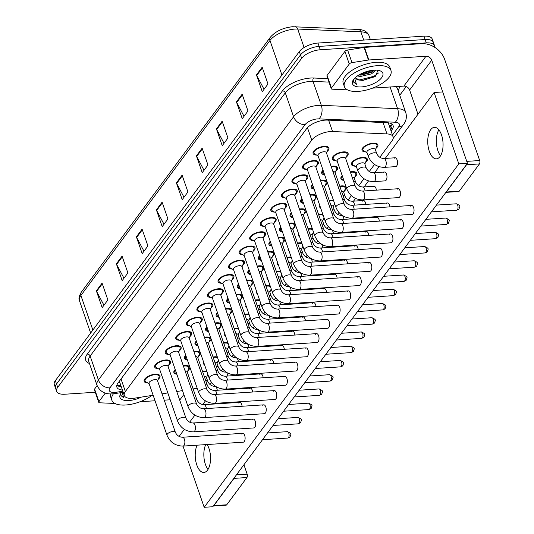<?xml version="1.0" encoding="UTF-8"?>
<svg xmlns="http://www.w3.org/2000/svg" width="534" height="534" viewBox="0 0 534 534"><rect width="100%" height="100%" fill="white"/><g stroke="black" fill="none" stroke-linecap="round" stroke-linejoin="round"><path stroke-width="0.8" d="M355.117 166.174A8.384 3.638 -19.1 0 1 351.465 164.525A8.384 3.638 -19.1 0 1 354.529 160.093A8.384 3.638 -19.1 0 1 362.633 157.41A8.384 3.638 -19.1 0 1 367.312 159.039A8.384 3.638 -19.1 0 1 365.463 162.59M350.304 171.881A8.384 3.638 -19.1 0 1 352.073 171.654A8.384 3.638 -19.1 0 1 356.752 173.283A8.384 3.638 -19.1 0 1 354.903 176.834M339.744 186.119A8.384 3.638 -19.1 0 1 341.513 185.892A8.384 3.638 -19.1 0 1 346.192 187.521A8.384 3.638 -19.1 0 1 344.343 191.072M329.184 200.363A8.384 3.638 -19.1 0 1 330.953 200.137A8.384 3.638 -19.1 0 1 333.463 200.277M334.845 204.275A8.384 3.638 -19.1 0 1 333.79 205.316M318.624 214.601A8.384 3.638 -19.1 0 1 320.393 214.374A8.384 3.638 -19.1 0 1 322.903 214.514M324.292 218.513A8.384 3.638 -19.1 0 1 323.23 219.554M308.071 228.846A8.384 3.638 -19.1 0 1 309.84 228.619A8.384 3.638 -19.1 0 1 312.343 228.759M313.732 232.757A8.384 3.638 -19.1 0 1 312.67 233.799M297.511 243.083A8.384 3.638 -19.1 0 1 299.28 242.857A8.384 3.638 -19.1 0 1 301.79 242.997M303.172 246.995A8.384 3.638 -19.1 0 1 302.111 248.036M286.952 257.328A8.384 3.638 -19.1 0 1 288.72 257.101A8.384 3.638 -19.1 0 1 291.23 257.241M292.612 261.239A8.384 3.638 -19.1 0 1 291.551 262.281M276.392 271.566A8.384 3.638 -19.1 0 1 278.161 271.339A8.384 3.638 -19.1 0 1 280.67 271.479M282.052 275.477A8.384 3.638 -19.1 0 1 280.997 276.519M265.832 285.81A8.384 3.638 -19.1 0 1 267.601 285.583A8.384 3.638 -19.1 0 1 270.111 285.723M271.499 289.722A8.384 3.638 -19.1 0 1 270.438 290.763M255.272 300.048A8.384 3.638 -19.1 0 1 257.041 299.821A8.384 3.638 -19.1 0 1 259.551 299.961M260.939 303.959A8.384 3.638 -19.1 0 1 259.878 305.007M244.719 314.292A8.384 3.638 -19.1 0 1 246.488 314.065A8.384 3.638 -19.1 0 1 248.998 314.206M250.379 318.204A8.384 3.638 -19.1 0 1 249.318 319.245M234.159 328.53A8.384 3.638 -19.1 0 1 235.928 328.303A8.384 3.638 -19.1 0 1 238.438 328.443M239.819 332.442A8.384 3.638 -19.1 0 1 238.758 333.49M223.599 342.775A8.384 3.638 -19.1 0 1 225.368 342.548A8.384 3.638 -19.1 0 1 227.878 342.688M229.26 346.686A8.384 3.638 -19.1 0 1 228.205 347.727M213.039 357.012A8.384 3.638 -19.1 0 1 214.808 356.785A8.384 3.638 -19.1 0 1 217.318 356.926M218.706 360.924A8.384 3.638 -19.1 0 1 217.645 361.972M202.479 371.257A8.384 3.638 -19.1 0 1 204.248 371.03A8.384 3.638 -19.1 0 1 206.758 371.17M208.147 375.168A8.384 3.638 -19.1 0 1 207.085 376.21M365.677 151.936A8.384 3.638 -19.1 0 1 362.025 150.288A8.384 3.638 -19.1 0 1 365.089 145.855A8.384 3.638 -19.1 0 1 373.186 143.172A8.384 3.638 -19.1 0 1 377.872 144.801A8.384 3.638 -19.1 0 1 376.023 148.352M331.107 166.348A8.384 3.638 -19.1 0 1 332.876 166.121A8.384 3.638 -19.1 0 1 337.555 167.749A8.384 3.638 -19.1 0 1 335.706 171.301M320.547 180.585A8.384 3.638 -19.1 0 1 322.316 180.365A8.384 3.638 -19.1 0 1 326.995 181.987A8.384 3.638 -19.1 0 1 325.153 185.545M309.987 194.83A8.384 3.638 -19.1 0 1 311.756 194.603A8.384 3.638 -19.1 0 1 316.442 196.232A8.384 3.638 -19.1 0 1 314.593 199.783M299.434 209.068A8.384 3.638 -19.1 0 1 301.203 208.847A8.384 3.638 -19.1 0 1 305.882 210.469A8.384 3.638 -19.1 0 1 304.033 214.027M288.874 223.312A8.384 3.638 -19.1 0 1 290.643 223.085A8.384 3.638 -19.1 0 1 295.322 224.714A8.384 3.638 -19.1 0 1 293.473 228.265M278.314 237.55A8.384 3.638 -19.1 0 1 280.083 237.33A8.384 3.638 -19.1 0 1 284.762 238.952A8.384 3.638 -19.1 0 1 282.913 242.509M267.754 251.794A8.384 3.638 -19.1 0 1 269.523 251.567A8.384 3.638 -19.1 0 1 274.202 253.196A8.384 3.638 -19.1 0 1 272.36 256.747M257.194 266.032A8.384 3.638 -19.1 0 1 258.963 265.812A8.384 3.638 -19.1 0 1 263.649 267.434A8.384 3.638 -19.1 0 1 261.8 270.992M246.641 280.277A8.384 3.638 -19.1 0 1 248.41 280.05A8.384 3.638 -19.1 0 1 253.089 281.678A8.384 3.638 -19.1 0 1 251.24 285.229M236.081 294.514A8.384 3.638 -19.1 0 1 237.85 294.294A8.384 3.638 -19.1 0 1 242.529 295.916A8.384 3.638 -19.1 0 1 240.68 299.474M225.522 308.759A8.384 3.638 -19.1 0 1 227.29 308.532A8.384 3.638 -19.1 0 1 231.97 310.161A8.384 3.638 -19.1 0 1 230.121 313.712M214.962 322.997A8.384 3.638 -19.1 0 1 216.731 322.776A8.384 3.638 -19.1 0 1 221.41 324.398A8.384 3.638 -19.1 0 1 219.567 327.956M204.402 337.241A8.384 3.638 -19.1 0 1 206.171 337.014A8.384 3.638 -19.1 0 1 210.857 338.643A8.384 3.638 -19.1 0 1 209.008 342.194M193.842 351.479A8.384 3.638 -19.1 0 1 195.611 351.259A8.384 3.638 -19.1 0 1 200.297 352.881A8.384 3.638 -19.1 0 1 198.448 356.438M183.289 365.723A8.384 3.638 -19.1 0 1 185.058 365.496A8.384 3.638 -19.1 0 1 189.737 367.125A8.384 3.638 -19.1 0 1 187.888 370.676M335.919 160.641A8.384 3.638 -19.1 0 1 332.275 158.992A8.384 3.638 -19.1 0 1 335.339 154.56A8.384 3.638 -19.1 0 1 343.435 151.883A8.384 3.638 -19.1 0 1 348.115 153.505A8.384 3.638 -19.1 0 1 346.266 157.063M306.169 169.351A8.384 3.638 -19.1 0 1 302.518 167.703A8.384 3.638 -19.1 0 1 305.582 163.27A8.384 3.638 -19.1 0 1 313.678 160.587A8.384 3.638 -19.1 0 1 318.357 162.216A8.384 3.638 -19.1 0 1 316.515 165.767M295.609 183.596A8.384 3.638 -19.1 0 1 291.958 181.94A8.384 3.638 -19.1 0 1 295.022 177.508A8.384 3.638 -19.1 0 1 303.118 174.832A8.384 3.638 -19.1 0 1 307.804 176.46A8.384 3.638 -19.1 0 1 305.955 180.011M285.049 197.834A8.384 3.638 -19.1 0 1 281.398 196.185A8.384 3.638 -19.1 0 1 284.462 191.753A8.384 3.638 -19.1 0 1 292.565 189.069A8.384 3.638 -19.1 0 1 297.244 190.698A8.384 3.638 -19.1 0 1 295.395 194.249M274.489 212.078A8.384 3.638 -19.1 0 1 270.845 210.423A8.384 3.638 -19.1 0 1 273.909 205.99A8.384 3.638 -19.1 0 1 282.005 203.314A8.384 3.638 -19.1 0 1 286.685 204.943A8.384 3.638 -19.1 0 1 284.836 208.494M263.936 226.316A8.384 3.638 -19.1 0 1 260.285 224.667A8.384 3.638 -19.1 0 1 263.349 220.235A8.384 3.638 -19.1 0 1 271.446 217.552A8.384 3.638 -19.1 0 1 276.125 219.18A8.384 3.638 -19.1 0 1 274.276 222.731M253.376 240.56A8.384 3.638 -19.1 0 1 249.725 238.905A8.384 3.638 -19.1 0 1 252.789 234.473A8.384 3.638 -19.1 0 1 260.886 231.796A8.384 3.638 -19.1 0 1 265.565 233.425A8.384 3.638 -19.1 0 1 263.723 236.976M242.816 254.798A8.384 3.638 -19.1 0 1 239.165 253.149A8.384 3.638 -19.1 0 1 242.229 248.717A8.384 3.638 -19.1 0 1 250.326 246.034A8.384 3.638 -19.1 0 1 255.012 247.663A8.384 3.638 -19.1 0 1 253.163 251.214M232.257 269.043A8.384 3.638 -19.1 0 1 228.605 267.387A8.384 3.638 -19.1 0 1 231.669 262.955A8.384 3.638 -19.1 0 1 239.773 260.278A8.384 3.638 -19.1 0 1 244.452 261.907A8.384 3.638 -19.1 0 1 242.603 265.458M221.697 283.28A8.384 3.638 -19.1 0 1 218.052 281.632A8.384 3.638 -19.1 0 1 221.109 277.199A8.384 3.638 -19.1 0 1 229.213 274.516A8.384 3.638 -19.1 0 1 233.892 276.145A8.384 3.638 -19.1 0 1 232.043 279.696M211.144 297.525A8.384 3.638 -19.1 0 1 207.492 295.869A8.384 3.638 -19.1 0 1 210.556 291.437A8.384 3.638 -19.1 0 1 218.653 288.76A8.384 3.638 -19.1 0 1 223.332 290.389A8.384 3.638 -19.1 0 1 221.483 293.94M200.584 311.763A8.384 3.638 -19.1 0 1 196.933 310.114A8.384 3.638 -19.1 0 1 199.996 305.682A8.384 3.638 -19.1 0 1 208.093 302.998A8.384 3.638 -19.1 0 1 212.772 304.627A8.384 3.638 -19.1 0 1 210.93 308.178M190.024 326.007A8.384 3.638 -19.1 0 1 186.373 324.352A8.384 3.638 -19.1 0 1 189.436 319.919A8.384 3.638 -19.1 0 1 197.533 317.243A8.384 3.638 -19.1 0 1 202.219 318.871A8.384 3.638 -19.1 0 1 200.37 322.423M179.464 340.245A8.384 3.638 -19.1 0 1 175.813 338.596A8.384 3.638 -19.1 0 1 178.877 334.164A8.384 3.638 -19.1 0 1 186.973 331.481A8.384 3.638 -19.1 0 1 191.659 333.109A8.384 3.638 -19.1 0 1 189.81 336.66M168.904 354.489A8.384 3.638 -19.1 0 1 165.26 352.834A8.384 3.638 -19.1 0 1 168.317 348.402A8.384 3.638 -19.1 0 1 176.42 345.725A8.384 3.638 -19.1 0 1 181.099 347.354A8.384 3.638 -19.1 0 1 179.25 350.905M158.351 368.727A8.384 3.638 -19.1 0 1 154.7 367.078A8.384 3.638 -19.1 0 1 157.764 362.646A8.384 3.638 -19.1 0 1 165.86 359.963A8.384 3.638 -19.1 0 1 170.54 361.591A8.384 3.638 -19.1 0 1 168.691 365.143M147.791 382.971A8.384 3.638 -19.1 0 1 144.14 381.316A8.384 3.638 -19.1 0 1 147.204 376.884A8.384 3.638 -19.1 0 1 155.301 374.207A8.384 3.638 -19.1 0 1 159.98 375.836A8.384 3.638 -19.1 0 1 158.137 379.387M316.729 155.114A8.384 3.638 -19.1 0 1 313.078 153.458A8.384 3.638 -19.1 0 1 316.141 149.026A8.384 3.638 -19.1 0 1 324.238 146.349A8.384 3.638 -19.1 0 1 328.917 147.978A8.384 3.638 -19.1 0 1 327.068 151.529M379.808 157.316L392.036 140.816A14.792 6.415 160.9 0 0 393.091 136.817A14.792 6.415 160.9 0 0 386.99 133.914L332.555 131.538A14.792 6.415 160.9 0 0 330.399 131.564A14.792 6.415 160.9 0 0 311.756 140.115L125.37 391.509A14.792 6.415 160.9 0 0 124.315 395.514A14.792 6.415 160.9 0 0 134.908 398.124L153.138 395.247M124.315 395.514L119.663 382.077A14.792 6.415 -19.1 0 1 119.509 381.036M221.43 370.93L222.765 369.134M231.99 356.692L233.318 354.89M242.549 342.448L243.878 340.652M253.103 328.21L254.438 326.407M263.662 313.965L264.998 312.17M274.222 299.728L275.557 297.925M284.782 285.483L286.111 283.688M295.342 271.245L296.67 269.443M305.895 257.001L307.23 255.205M316.455 242.763L317.79 240.961M327.015 228.519L328.35 226.723M337.575 214.281L338.903 212.479M348.135 200.036L351.352 195.691M358.688 185.799L363.954 178.69M369.248 171.554L374.514 164.452M209.595 384.166A14.792 6.415 160.9 0 0 211.718 382.785M162.042 393.838L167.823 392.931M176.727 391.522L182.515 390.608M193.114 388.939L197.2 388.291M343.849 180.372A8.384 3.638 -19.1 0 1 340.912 178.77A8.384 3.638 -19.1 0 1 342.227 175.686M331.307 194.062A8.384 3.638 -19.1 0 1 330.352 193.008A8.384 3.638 -19.1 0 1 330.453 191.586M320.754 208.3A8.384 3.638 -19.1 0 1 319.793 207.252A8.384 3.638 -19.1 0 1 319.893 205.83M310.194 222.544A8.384 3.638 -19.1 0 1 309.233 221.49A8.384 3.638 -19.1 0 1 309.34 220.068M299.634 236.782A8.384 3.638 -19.1 0 1 298.673 235.734A8.384 3.638 -19.1 0 1 298.78 234.313M289.074 251.027A8.384 3.638 -19.1 0 1 288.12 249.972A8.384 3.638 -19.1 0 1 288.22 248.55M278.514 265.264A8.384 3.638 -19.1 0 1 277.56 264.217A8.384 3.638 -19.1 0 1 277.66 262.795M267.961 279.509A8.384 3.638 -19.1 0 1 267 278.454A8.384 3.638 -19.1 0 1 267.1 277.033M257.401 293.747A8.384 3.638 -19.1 0 1 256.44 292.699A8.384 3.638 -19.1 0 1 256.547 291.277M246.841 307.991A8.384 3.638 -19.1 0 1 245.88 306.937A8.384 3.638 -19.1 0 1 245.987 305.515M236.282 322.229A8.384 3.638 -19.1 0 1 235.327 321.181A8.384 3.638 -19.1 0 1 235.427 319.759M225.722 336.473A8.384 3.638 -19.1 0 1 224.767 335.419A8.384 3.638 -19.1 0 1 224.867 333.997M215.169 350.711A8.384 3.638 -19.1 0 1 214.207 349.663A8.384 3.638 -19.1 0 1 214.308 348.241M204.609 364.956A8.384 3.638 -19.1 0 1 203.648 363.901A8.384 3.638 -19.1 0 1 203.754 362.479M194.049 379.193A8.384 3.638 -19.1 0 1 193.088 378.145A8.384 3.638 -19.1 0 1 193.195 376.724M324.652 174.838A8.384 3.638 -19.1 0 1 321.715 173.236A8.384 3.638 -19.1 0 1 323.03 170.152M314.099 189.083A8.384 3.638 -19.1 0 1 311.155 187.474A8.384 3.638 -19.1 0 1 312.47 184.397M303.539 203.321A8.384 3.638 -19.1 0 1 300.595 201.718A8.384 3.638 -19.1 0 1 301.917 198.635M292.979 217.565A8.384 3.638 -19.1 0 1 290.035 215.956A8.384 3.638 -19.1 0 1 291.357 212.879M282.419 231.803A8.384 3.638 -19.1 0 1 279.482 230.201A8.384 3.638 -19.1 0 1 280.797 227.117M271.859 246.047A8.384 3.638 -19.1 0 1 268.922 244.438A8.384 3.638 -19.1 0 1 270.237 241.361M261.306 260.285A8.384 3.638 -19.1 0 1 258.363 258.683A8.384 3.638 -19.1 0 1 259.678 255.599M250.746 274.529A8.384 3.638 -19.1 0 1 247.803 272.921A8.384 3.638 -19.1 0 1 249.124 269.844M240.187 288.767A8.384 3.638 -19.1 0 1 237.243 287.165A8.384 3.638 -19.1 0 1 238.564 284.081M229.627 303.012A8.384 3.638 -19.1 0 1 226.69 301.403A8.384 3.638 -19.1 0 1 228.005 298.326M219.067 317.249A8.384 3.638 -19.1 0 1 216.13 315.647A8.384 3.638 -19.1 0 1 217.445 312.564M208.514 331.494A8.384 3.638 -19.1 0 1 205.57 329.885A8.384 3.638 -19.1 0 1 206.885 326.808M197.954 345.732A8.384 3.638 -19.1 0 1 195.01 344.13A8.384 3.638 -19.1 0 1 196.332 341.046M187.394 359.976A8.384 3.638 -19.1 0 1 184.45 358.367A8.384 3.638 -19.1 0 1 185.772 355.29M176.834 374.214A8.384 3.638 -19.1 0 1 173.897 372.612A8.384 3.638 -19.1 0 1 175.212 369.528M95.272 392.25L64.901 394.226A14.792 6.415 -19.1 0 1 56.637 391.355L55.476 387.991A14.792 6.415 -19.1 0 1 56.524 383.993L300.482 54.955A14.792 6.415 -19.1 0 1 319.125 46.405L425.124 39.529A14.792 6.415 -19.1 0 1 433.388 42.4A14.792 6.415 -19.1 0 0 425.124 39.529L319.125 46.405A14.792 6.415 -19.1 0 0 300.482 54.955L56.524 383.993A14.792 6.415 -19.1 0 0 55.476 387.991L54.314 384.634A14.792 6.415 -19.1 0 1 55.362 380.635L299.314 51.598A14.792 6.415 -19.1 0 1 317.964 43.047L423.963 36.165A14.792 6.415 -19.1 0 1 432.22 39.035L434.549 45.757A14.792 6.415 -19.1 0 1 434.663 47.266M103.963 305.221L96.607 291.43A3.945 3.004 -143.4 0 1 96.354 290.85L102.168 307.644L107.881 299.934L102.067 283.14L96.354 290.85M123.975 278.227L116.619 264.437A3.945 3.004 -143.4 0 1 116.365 263.856L122.179 280.65L127.893 272.941L122.079 256.146L116.365 263.856M143.986 251.24L136.631 237.45A3.945 3.004 -143.4 0 1 136.377 236.869L142.191 253.663L147.911 245.947L142.091 229.153L136.377 236.869M163.998 224.247L156.642 210.456A3.945 3.004 -143.4 0 1 156.389 209.875L162.202 226.67L167.923 218.96L162.102 202.166L156.389 209.875M264.056 89.291L256.7 75.501A3.945 3.004 -143.4 0 1 256.447 74.92L262.261 91.715L267.981 84.005L262.161 67.211L256.447 74.92M244.045 116.285L236.689 102.488A3.945 3.004 -143.4 0 1 236.435 101.914L242.249 118.708L247.97 110.992L242.149 94.198L236.435 101.914M224.033 143.272L216.677 129.482A3.945 3.004 -143.4 0 1 216.424 128.901L222.237 145.695L227.958 137.986L222.137 121.191L216.424 128.901M204.021 170.266L196.666 156.475A3.945 3.004 -143.4 0 1 196.412 155.895L202.226 172.689L207.946 164.979L202.126 148.185L196.412 155.895M184.01 197.253L176.654 183.462A3.945 3.004 -143.4 0 1 176.4 182.888L182.214 199.676L187.935 191.966L182.114 175.172L176.4 182.888M391.062 130.95L392.056 129.602A14.792 6.415 160.9 0 0 393.111 125.603A14.792 6.415 160.9 0 0 387.01 122.7L327.415 120.097A14.792 6.415 160.9 0 0 325.253 120.123A14.792 6.415 160.9 0 0 306.609 128.674L117.934 383.158A14.792 6.415 160.9 0 0 116.879 387.163A14.792 6.415 160.9 0 0 122.419 390.027M56.637 391.355A14.792 6.415 -19.1 0 1 57.692 387.35L301.643 58.313A14.792 6.415 -19.1 0 1 320.287 49.762L426.286 42.887A14.792 6.415 -19.1 0 1 434.549 45.757M406.234 86.528L399.759 95.266M121.251 386.669A14.792 6.415 -19.1 0 1 116.846 385.294M391.983 124.108A14.792 6.415 -19.1 0 1 390.895 126.244L389.893 127.593M351.946 218.239C344.357 218.079 339.017 214.474 335.939 207.426L317.97 155.528A4.439 1.922 -19.1 0 1 319.592 153.185A4.439 1.922 -19.1 0 1 323.878 151.763A4.439 1.922 -19.1 0 1 326.354 152.624L344.323 204.515C345.852 207.593 348.201 209.215 351.372 209.381A4.439 2.143 86.3 0 1 353.648 212.539A4.439 2.143 86.3 0 1 352.967 217.585A4.439 2.143 86.3 0 1 352.854 217.725A4.439 2.143 86.3 0 1 351.946 218.239L412.181 214.328A4.439 2.143 -93.7 0 0 413.203 213.68A4.439 2.143 -93.7 0 0 413.89 208.634A4.439 2.143 -93.7 0 0 411.607 205.47A4.439 2.143 -93.7 0 0 410.586 206.117M318.084 155.868L314.86 154.066A7.396 3.211 -19.1 0 1 314.012 153.138A7.396 3.211 -19.1 0 1 316.709 149.226A7.396 3.211 -19.1 0 1 323.858 146.863A7.396 3.211 -19.1 0 1 327.989 148.298A7.396 3.211 -19.1 0 1 327.896 149.553L326.474 152.964M346.873 189.109L337.161 161.061A4.439 1.922 -19.1 0 1 338.783 158.718A4.439 1.922 -19.1 0 1 343.075 157.296A4.439 1.922 -19.1 0 1 345.551 158.157L355.264 186.206C356.785 189.276 359.135 190.898 362.306 191.065A4.439 2.143 86.3 0 1 364.308 193.181A4.439 2.143 86.3 0 1 363.794 199.409A4.439 2.143 86.3 0 1 362.88 199.923C355.29 199.763 349.957 196.158 346.873 189.109A4.439 1.922 -19.1 0 1 347.093 188.048A4.439 1.922 -19.1 0 1 352.787 185.345A4.439 1.922 -19.1 0 1 355.264 186.206M337.281 161.401L334.057 159.599A7.396 3.211 -19.1 0 1 333.203 158.671A7.396 3.211 -19.1 0 1 335.906 154.76A7.396 3.211 -19.1 0 1 343.055 152.397A7.396 3.211 -19.1 0 1 347.18 153.832A7.396 3.211 -19.1 0 1 347.093 155.087L345.665 158.498M368.373 156.549L366.918 152.35A4.439 1.922 -19.1 0 1 368.54 150.007A4.439 1.922 -19.1 0 1 372.825 148.585A4.439 1.922 -19.1 0 1 375.302 149.447L376.757 153.645C378.286 156.722 380.635 158.338 383.806 158.511A4.439 2.143 86.3 0 1 385.808 160.621A4.439 2.143 86.3 0 1 385.288 166.855A4.439 2.143 86.3 0 1 384.38 167.362C376.79 167.202 371.45 163.598 368.373 156.549A4.439 1.922 -19.1 0 1 368.587 155.494A4.439 1.922 -19.1 0 1 374.281 152.784A4.439 1.922 -19.1 0 1 376.757 153.645M367.038 152.691L363.808 150.895A7.396 3.211 -19.1 0 1 362.96 149.961A7.396 3.211 -19.1 0 1 365.663 146.049A7.396 3.211 -19.1 0 1 372.805 143.686A7.396 3.211 -19.1 0 1 376.937 145.121A7.396 3.211 -19.1 0 1 376.844 146.376L375.422 149.787M341.386 232.477C333.797 232.317 328.463 228.712 325.38 221.663L307.41 169.772A4.439 1.922 -19.1 0 1 309.032 167.422A4.439 1.922 -19.1 0 1 313.318 166.007A4.439 1.922 -19.1 0 1 315.794 166.868L333.763 218.76C335.292 221.83 337.642 223.452 340.812 223.619A4.439 2.143 86.3 0 1 343.088 226.783A4.439 2.143 86.3 0 1 342.407 231.829A4.439 2.143 86.3 0 1 342.294 231.963A4.439 2.143 86.3 0 1 341.386 232.477L401.628 228.572A4.439 2.143 -93.7 0 0 402.649 227.918A4.439 2.143 -93.7 0 0 403.33 222.872A4.439 2.143 -93.7 0 0 401.054 219.714A4.439 2.143 -93.7 0 0 400.033 220.362M307.524 170.112L304.3 168.31A7.396 3.211 -19.1 0 1 303.452 167.382A7.396 3.211 -19.1 0 1 306.156 163.471A7.396 3.211 -19.1 0 1 313.298 161.101A7.396 3.211 -19.1 0 1 317.43 162.536A7.396 3.211 -19.1 0 1 317.336 163.798L315.914 167.202M330.826 246.721C323.237 246.561 317.904 242.957 314.82 235.908L296.851 184.01A4.439 1.922 -19.1 0 1 298.473 181.667A4.439 1.922 -19.1 0 1 302.758 180.245A4.439 1.922 -19.1 0 1 305.234 181.106L323.21 232.998C324.732 236.075 327.082 237.697 330.252 237.864A4.439 2.143 86.3 0 1 332.535 241.021A4.439 2.143 86.3 0 1 331.848 246.067A4.439 2.143 86.3 0 1 331.741 246.207A4.439 2.143 86.3 0 1 330.826 246.721L391.068 242.81A4.439 2.143 -93.7 0 0 392.089 242.162A4.439 2.143 -93.7 0 0 392.77 237.116A4.439 2.143 -93.7 0 0 390.494 233.952A4.439 2.143 -93.7 0 0 389.473 234.6M296.971 184.35L293.74 182.548A7.396 3.211 -19.1 0 1 292.892 181.62A7.396 3.211 -19.1 0 1 295.596 177.709A7.396 3.211 -19.1 0 1 302.738 175.346A7.396 3.211 -19.1 0 1 306.87 176.781A7.396 3.211 -19.1 0 1 306.776 178.036L305.355 181.447M320.267 260.959C312.677 260.799 307.344 257.194 304.26 250.146L286.291 198.254A4.439 1.922 -19.1 0 1 287.913 195.905A4.439 1.922 -19.1 0 1 292.198 194.489A4.439 1.922 -19.1 0 1 294.681 195.351L312.65 247.242C314.172 250.312 316.522 251.935 319.692 252.101A4.439 2.143 86.3 0 1 321.975 255.265A4.439 2.143 86.3 0 1 321.288 260.312A4.439 2.143 86.3 0 1 321.181 260.445A4.439 2.143 86.3 0 1 320.267 260.959L380.508 257.054A4.439 2.143 -93.7 0 0 381.53 256.4A4.439 2.143 -93.7 0 0 382.217 251.354A4.439 2.143 -93.7 0 0 379.934 248.197A4.439 2.143 -93.7 0 0 378.913 248.844M286.411 198.595L283.18 196.792A7.396 3.211 -19.1 0 1 282.332 195.865A7.396 3.211 -19.1 0 1 285.036 191.953A7.396 3.211 -19.1 0 1 292.178 189.583A7.396 3.211 -19.1 0 1 296.31 191.018A7.396 3.211 -19.1 0 1 296.216 192.28L294.795 195.684M309.707 275.204C302.117 275.043 296.784 271.439 293.7 264.39L275.731 212.492A4.439 1.922 -19.1 0 1 277.353 210.149A4.439 1.922 -19.1 0 1 281.645 208.727A4.439 1.922 -19.1 0 1 284.121 209.588L302.09 261.48C303.619 264.557 305.962 266.179 309.133 266.346A4.439 2.143 86.3 0 1 311.415 269.503A4.439 2.143 86.3 0 1 310.728 274.549A4.439 2.143 86.3 0 1 310.621 274.69A4.439 2.143 86.3 0 1 309.707 275.204L369.949 271.292A4.439 2.143 -93.7 0 0 370.97 270.645A4.439 2.143 -93.7 0 0 371.657 265.598A4.439 2.143 -93.7 0 0 369.374 262.434A4.439 2.143 -93.7 0 0 368.353 263.082M275.851 212.832L272.627 211.03A7.396 3.211 -19.1 0 1 271.773 210.102A7.396 3.211 -19.1 0 1 274.476 206.191A7.396 3.211 -19.1 0 1 281.625 203.828A7.396 3.211 -19.1 0 1 285.75 205.263A7.396 3.211 -19.1 0 1 285.663 206.518L284.235 209.929M324.505 174.404L323.497 173.844A7.396 3.211 -19.1 0 1 322.649 172.909A7.396 3.211 -19.1 0 1 323.257 170.8M331.254 166.782A7.396 3.211 -19.1 0 1 332.495 166.635A7.396 3.211 -19.1 0 1 336.627 168.07A7.396 3.211 -19.1 0 1 336.533 169.331L335.112 172.736M332.896 171.521A4.439 1.922 -19.1 0 1 334.992 172.395L344.704 200.444C346.232 203.514 348.575 205.136 351.746 205.303A4.439 2.143 86.3 0 1 353.748 207.419A4.439 2.143 86.3 0 1 354.142 209.201M313.945 188.642L312.937 188.081A7.396 3.211 -19.1 0 1 312.09 187.154A7.396 3.211 -19.1 0 1 312.697 185.044M320.7 181.019A7.396 3.211 -19.1 0 1 321.935 180.879A7.396 3.211 -19.1 0 1 326.067 182.314A7.396 3.211 -19.1 0 1 325.974 183.569L324.552 186.98M322.342 185.765A4.439 1.922 -19.1 0 1 324.432 186.64L334.144 214.688C335.672 217.759 338.022 219.381 341.193 219.547A4.439 2.143 86.3 0 1 343.195 221.663A4.439 2.143 86.3 0 1 343.582 223.439M303.385 202.887L302.377 202.326A7.396 3.211 -19.1 0 1 301.53 201.391A7.396 3.211 -19.1 0 1 302.137 199.282M310.141 195.264A7.396 3.211 -19.1 0 1 311.375 195.117A7.396 3.211 -19.1 0 1 315.507 196.552A7.396 3.211 -19.1 0 1 315.414 197.814L313.992 201.218M311.783 200.003A4.439 1.922 -19.1 0 1 313.872 200.877L323.584 228.926C325.113 231.996 327.462 233.618 330.633 233.785A4.439 2.143 86.3 0 1 332.635 235.901A4.439 2.143 86.3 0 1 333.022 237.683M357.813 170.793L356.358 166.595A4.439 1.922 -19.1 0 1 357.98 164.245A4.439 1.922 -19.1 0 1 362.266 162.83A4.439 1.922 -19.1 0 1 364.749 163.691L366.197 167.89C367.726 170.96 370.075 172.582 373.246 172.749A4.439 2.143 86.3 0 1 375.248 174.865A4.439 2.143 86.3 0 1 374.728 181.093A4.439 2.143 86.3 0 1 373.82 181.607C366.231 181.447 360.897 177.842 357.813 170.793A4.439 1.922 -19.1 0 1 358.027 169.739A4.439 1.922 -19.1 0 1 363.721 167.029A4.439 1.922 -19.1 0 1 366.197 167.89M356.478 166.935L353.248 165.133A7.396 3.211 -19.1 0 1 352.4 164.205A7.396 3.211 -19.1 0 1 355.103 160.293A7.396 3.211 -19.1 0 1 362.246 157.924A7.396 3.211 -19.1 0 1 366.377 159.366A7.396 3.211 -19.1 0 1 366.284 160.621L364.862 164.031M343.702 179.938L342.694 179.377A7.396 3.211 -19.1 0 1 341.84 178.443A7.396 3.211 -19.1 0 1 342.454 176.333M350.451 172.308A7.396 3.211 -19.1 0 1 351.692 172.168A7.396 3.211 -19.1 0 1 355.818 173.603A7.396 3.211 -19.1 0 1 355.731 174.858L354.302 178.269M352.093 177.054A4.439 1.922 -19.1 0 1 354.189 177.929L355.644 182.127C357.166 185.205 359.516 186.82 362.686 186.993A4.439 2.143 86.3 0 1 364.689 189.103A4.439 2.143 86.3 0 1 365.076 190.885M339.891 186.553A7.396 3.211 -19.1 0 1 341.133 186.406A7.396 3.211 -19.1 0 1 345.264 187.848A7.396 3.211 -19.1 0 1 345.171 189.103L343.749 192.514M341.533 191.299A4.439 1.922 -19.1 0 1 343.629 192.173L345.084 196.372C346.613 199.442 348.956 201.064 352.126 201.231A4.439 2.143 86.3 0 1 354.129 203.347A4.439 2.143 86.3 0 1 354.523 205.123M329.338 200.791A7.396 3.211 -19.1 0 1 330.573 200.651A7.396 3.211 -19.1 0 1 333.75 201.098M330.98 205.537A4.439 1.922 -19.1 0 1 333.069 206.411L334.524 210.61C336.053 213.687 338.402 215.302 341.566 215.476A4.439 2.143 86.3 0 1 343.569 217.585A4.439 2.143 86.3 0 1 343.963 219.367M318.778 215.035A7.396 3.211 -19.1 0 1 320.013 214.888A7.396 3.211 -19.1 0 1 323.19 215.342M320.42 219.781A4.439 1.922 -19.1 0 1 322.509 220.655L323.964 224.854C325.493 227.925 327.843 229.547 331.013 229.713A4.439 2.143 86.3 0 1 333.016 231.829A4.439 2.143 86.3 0 1 333.403 233.605M308.218 229.273A7.396 3.211 -19.1 0 1 309.453 229.133A7.396 3.211 -19.1 0 1 312.63 229.58M309.86 234.019A4.439 1.922 -19.1 0 1 311.956 234.893L313.405 239.092C314.933 242.169 317.283 243.784 320.453 243.958A4.439 2.143 86.3 0 1 322.456 246.067A4.439 2.143 86.3 0 1 322.843 247.849M297.658 243.517A7.396 3.211 -19.1 0 1 298.9 243.371A7.396 3.211 -19.1 0 1 302.07 243.824M299.3 248.263A4.439 1.922 -19.1 0 1 301.396 249.138L302.851 253.336C304.373 256.407 306.723 258.029 309.894 258.196A4.439 2.143 86.3 0 1 311.896 260.312A4.439 2.143 86.3 0 1 312.283 262.087M287.098 257.755A7.396 3.211 -19.1 0 1 288.34 257.615A7.396 3.211 -19.1 0 1 291.511 258.062M288.74 262.501A4.439 1.922 -19.1 0 1 290.836 263.375L292.292 267.574C293.813 270.651 296.163 272.267 299.334 272.44A4.439 2.143 86.3 0 1 301.336 274.549A4.439 2.143 86.3 0 1 301.723 276.332M276.539 272A7.396 3.211 -19.1 0 1 277.78 271.853A7.396 3.211 -19.1 0 1 280.957 272.307M278.187 276.745A4.439 1.922 -19.1 0 1 280.277 277.62L281.732 281.818C283.26 284.889 285.603 286.511 288.774 286.678A4.439 2.143 86.3 0 1 290.776 288.794A4.439 2.143 86.3 0 1 291.17 290.569M265.985 286.237A7.396 3.211 -19.1 0 1 267.22 286.097A7.396 3.211 -19.1 0 1 270.398 286.544M267.627 290.983A4.439 1.922 -19.1 0 1 269.717 291.858L271.172 296.056C272.7 299.133 275.05 300.749 278.221 300.922A4.439 2.143 86.3 0 1 280.223 303.032A4.439 2.143 86.3 0 1 280.61 304.814M255.426 300.482A7.396 3.211 -19.1 0 1 256.66 300.335A7.396 3.211 -19.1 0 1 259.838 300.789M257.068 305.228A4.439 1.922 -19.1 0 1 259.164 306.102L260.612 310.301C262.141 313.371 264.49 314.993 267.661 315.16A4.439 2.143 86.3 0 1 269.663 317.276A4.439 2.143 86.3 0 1 270.05 319.052M244.866 314.72A7.396 3.211 -19.1 0 1 246.107 314.579A7.396 3.211 -19.1 0 1 249.278 315.027M246.508 319.466A4.439 1.922 -19.1 0 1 248.604 320.34L250.059 324.538C251.581 327.616 253.93 329.231 257.101 329.405A4.439 2.143 86.3 0 1 259.103 331.514A4.439 2.143 86.3 0 1 259.491 333.296M234.306 328.964A7.396 3.211 -19.1 0 1 235.547 328.817A7.396 3.211 -19.1 0 1 238.718 329.271M235.948 333.71A4.439 1.922 -19.1 0 1 238.044 334.584L239.499 338.783C241.021 341.853 243.371 343.475 246.541 343.642A4.439 2.143 86.3 0 1 248.544 345.758A4.439 2.143 86.3 0 1 248.931 347.534M223.746 343.202A7.396 3.211 -19.1 0 1 224.988 343.062A7.396 3.211 -19.1 0 1 228.165 343.509M225.395 347.948A4.439 1.922 -19.1 0 1 227.484 348.822L228.939 353.021C230.468 356.098 232.811 357.713 235.981 357.887A4.439 2.143 86.3 0 1 237.984 359.996A4.439 2.143 86.3 0 1 238.378 361.778M213.193 357.446A7.396 3.211 -19.1 0 1 214.428 357.299A7.396 3.211 -19.1 0 1 217.605 357.753M214.835 362.192A4.439 1.922 -19.1 0 1 216.924 363.067L218.379 367.265C219.908 370.336 222.257 371.958 225.428 372.125A4.439 2.143 86.3 0 1 227.431 374.241A4.439 2.143 86.3 0 1 227.818 376.016M202.633 371.684A7.396 3.211 -19.1 0 1 203.868 371.544A7.396 3.211 -19.1 0 1 207.045 371.991M204.275 376.43A4.439 1.922 -19.1 0 1 206.371 377.304L207.819 381.503C209.348 384.58 211.698 386.195 214.868 386.369A4.439 2.143 86.3 0 1 216.871 388.478A4.439 2.143 86.3 0 1 217.258 390.261M358.14 91.394A24.657 10.693 -19.1 0 1 344.37 86.608A24.657 10.693 -19.1 0 1 353.381 73.572A24.657 10.693 -19.1 0 1 377.198 65.689A24.657 10.693 -19.1 0 1 390.968 70.475A24.657 10.693 -19.1 0 1 381.957 83.511A24.657 10.693 -19.1 0 1 358.14 91.394M344.37 86.608L343.208 83.251A24.657 10.693 -19.1 0 1 352.213 70.214A24.657 10.693 -19.1 0 1 376.036 62.331A24.657 10.693 -19.1 0 1 389.8 67.117L390.968 70.475M358.795 75.027L361.298 75.087L371.057 72.544L374.541 70.128M357.339 75.982L360.617 76.435L371.517 73.872L375.976 70.121M373.88 70.161A16.08 6.975 -19.1 0 1 379.888 70.762A16.08 6.975 -19.1 0 1 379.727 79.746A16.08 6.975 -19.1 0 1 361.451 86.922A16.08 6.975 -19.1 0 1 353.254 79.98A16.08 6.975 -19.1 0 1 373.88 70.161M355.604 77.724L358.895 80.033L362.986 80.427L375.576 76.202L377.885 70.281M353.401 80.314L353.475 81.989L356.452 84.359L354.649 78.244M358.895 80.033A11.147 4.833 -19.1 0 1 355.684 77.991A11.147 4.833 -19.1 0 1 355.564 77.377M359.736 74.473L373.426 70.194M358.201 79.806L359.883 79.873L374.007 76.255L378.513 72.971M353.408 81.769L356.452 84.359M360.403 75.107L372.385 71.589L373.92 70.695M362.172 80.447L374.234 76.923L376.083 75.821M151.863 395.447A24.657 10.693 -19.1 0 1 125.623 405.006A24.657 10.693 -19.1 0 1 111.853 400.22A24.657 10.693 -19.1 0 1 113.435 393.785M111.853 400.22L110.692 396.862A24.657 10.693 -19.1 0 1 110.591 393.912M141.417 397.096A16.08 6.975 -19.1 0 1 128.934 400.533A16.08 6.975 -19.1 0 1 120.737 393.598A16.08 6.975 -19.1 0 1 121.505 392.557M120.884 393.932L120.958 395.601L123.935 397.97L121.946 392.483M120.891 395.38L123.935 397.97M331.447 88.037A2.463 1.068 160.9 0 0 331.274 88.704L326.915 76.108A2.463 1.068 -19.1 0 1 327.088 75.441L331.447 88.037L349.269 64L344.911 51.404A2.463 1.068 -19.1 0 1 347.627 50.029L364.088 47.426A2.463 1.068 -19.1 0 1 364.475 47.386L421.6 43.681A19.725 15.005 -143.4 0 1 444.648 59.354L479.686 160.54A2.463 1.188 86.3 0 1 479.459 163.925L466.536 164.759A2.463 1.188 -93.7 0 0 466.849 164.092M327.088 75.441L344.911 51.404M445.903 192.347A2.463 1.188 -93.7 0 0 446.331 192.013L459.26 191.172L479.459 163.925M459.26 191.172A2.463 1.188 86.3 0 1 458.693 191.532L445.89 192.36M446.331 192.013L466.536 164.759M438.868 129.835A15.78 7.616 -93.7 0 0 440.55 155.781A15.78 7.616 -93.7 0 1 438.868 129.835M479.686 160.54L466.763 161.375L431.726 60.195A4.933 3.751 36.6 0 0 425.958 56.277L368.84 59.982A2.463 1.068 160.9 0 0 368.447 60.022L351.986 62.625A2.463 1.068 160.9 0 0 349.269 64M417.995 114.209L409.611 90.012A4.933 3.751 36.6 0 0 403.851 86.094L372.619 88.117M331.274 88.704A2.463 1.068 160.9 0 0 332.288 89.191L346.372 89.805A2.463 1.068 160.9 0 0 346.733 89.799L347.294 89.765M98.93 401.655A2.463 1.068 160.9 0 0 98.757 402.316L94.398 389.727A2.463 1.068 -19.1 0 1 94.571 389.059L98.93 401.655L105.278 393.091M94.571 389.059L97.121 385.615M243.925 464.767L247.169 474.152A2.463 1.188 86.3 0 1 246.942 477.536L234.019 478.377A2.463 1.188 -93.7 0 0 234.333 477.703M213.386 505.958A2.463 1.188 -93.7 0 0 213.814 505.625L226.743 504.784L246.942 477.536M226.743 504.784A2.463 1.188 86.3 0 1 226.176 505.144L213.373 505.978M213.814 505.625L234.019 478.377M205.723 444.622A15.78 7.616 -93.7 0 0 208.033 469.393A15.78 7.616 -93.7 0 1 205.723 444.622M98.757 402.316A2.463 1.068 160.9 0 0 99.771 402.803L113.855 403.417A2.463 1.068 160.9 0 0 114.216 403.41L114.777 403.377M170.199 399.779L164.232 400.166M155.047 400.76L140.102 401.735M373.82 181.607L385.107 180.872A4.439 2.143 -93.7 0 0 386.129 180.225A4.439 2.143 -93.7 0 0 386.816 175.179A4.439 2.143 -93.7 0 0 384.533 172.015A4.439 2.143 -93.7 0 0 383.512 172.669M376.37 190.151A4.439 2.143 -93.7 0 0 373.974 186.259A4.439 2.143 -93.7 0 0 372.952 186.907M365.81 204.395A4.439 2.143 -93.7 0 0 363.42 200.497A4.439 2.143 -93.7 0 0 362.399 201.151M355.25 218.633A4.439 2.143 -93.7 0 0 355.163 218.026M344.69 232.877A4.439 2.143 -93.7 0 0 344.604 232.27M334.13 247.115A4.439 2.143 -93.7 0 0 334.044 246.508M323.577 261.36A4.439 2.143 -93.7 0 0 323.491 260.752M313.017 275.597A4.439 2.143 -93.7 0 0 312.931 274.99M302.458 289.842A4.439 2.143 -93.7 0 0 302.371 289.234M291.898 304.08A4.439 2.143 -93.7 0 0 291.811 303.472M281.338 318.324A4.439 2.143 -93.7 0 0 281.251 317.717M270.785 332.562A4.439 2.143 -93.7 0 0 270.698 331.954M260.225 346.806A4.439 2.143 -93.7 0 0 260.138 346.199M249.665 361.044A4.439 2.143 -93.7 0 0 249.578 360.437M239.105 375.289A4.439 2.143 -93.7 0 0 239.018 374.681M228.545 389.526A4.439 2.143 -93.7 0 0 228.459 388.919M384.38 167.362L395.667 166.635A4.439 2.143 -93.7 0 0 396.689 165.981A4.439 2.143 -93.7 0 0 397.376 160.934A4.439 2.143 -93.7 0 0 395.093 157.777A4.439 2.143 -93.7 0 0 394.072 158.424M242.082 406.254A4.439 2.143 -93.7 0 0 239.693 402.362A4.439 2.143 -93.7 0 0 238.671 403.01M252.642 392.016A4.439 2.143 -93.7 0 0 250.252 388.118A4.439 2.143 -93.7 0 0 249.231 388.772M263.202 377.772A4.439 2.143 -93.7 0 0 260.812 373.88A4.439 2.143 -93.7 0 0 259.791 374.528M273.762 363.534A4.439 2.143 -93.7 0 0 271.372 359.636A4.439 2.143 -93.7 0 0 270.351 360.29M175.386 432.373L157.417 380.482A4.439 1.922 -19.1 0 0 154.94 379.621A4.439 1.922 -19.1 0 0 150.655 381.042A4.439 1.922 -19.1 0 0 149.033 383.385L167.002 435.283A4.439 1.922 -19.1 0 1 167.215 434.222A4.439 1.922 -19.1 0 1 172.909 431.512A4.439 1.922 -19.1 0 1 175.386 432.373C176.914 435.45 179.264 437.072 182.434 437.239A4.439 2.143 86.3 0 1 184.711 440.396A4.439 2.143 86.3 0 1 184.03 445.443A4.439 2.143 86.3 0 1 183.916 445.583A4.439 2.143 86.3 0 1 183.008 446.097L243.244 442.185A4.439 2.143 -93.7 0 0 244.265 441.538A4.439 2.143 -93.7 0 0 244.952 436.492A4.439 2.143 -93.7 0 0 242.67 433.328A4.439 2.143 -93.7 0 0 241.648 433.975M185.945 418.135L167.976 366.244A4.439 1.922 -19.1 0 0 165.5 365.383A4.439 1.922 -19.1 0 0 161.208 366.798A4.439 1.922 -19.1 0 0 159.586 369.148L177.562 421.039A4.439 1.922 -19.1 0 1 177.775 419.984A4.439 1.922 -19.1 0 1 183.469 417.274A4.439 1.922 -19.1 0 1 185.945 418.135C187.474 421.206 189.824 422.828 192.988 422.995A4.439 2.143 86.3 0 1 195.27 426.159A4.439 2.143 86.3 0 1 194.59 431.205A4.439 2.143 86.3 0 1 194.476 431.339A4.439 2.143 86.3 0 1 193.568 431.852L253.804 427.948A4.439 2.143 -93.7 0 0 254.825 427.293A4.439 2.143 -93.7 0 0 255.512 422.247A4.439 2.143 -93.7 0 0 253.229 419.09A4.439 2.143 -93.7 0 0 252.208 419.737M196.505 403.891L178.536 351.999A4.439 1.922 -19.1 0 0 176.06 351.138A4.439 1.922 -19.1 0 0 171.768 352.56A4.439 1.922 -19.1 0 0 170.146 354.903L188.115 406.801A4.439 1.922 -19.1 0 1 188.335 405.74A4.439 1.922 -19.1 0 1 194.029 403.03A4.439 1.922 -19.1 0 1 196.505 403.891C198.034 406.968 200.377 408.59 203.547 408.757A4.439 2.143 86.3 0 1 205.83 411.914A4.439 2.143 86.3 0 1 205.143 416.961A4.439 2.143 86.3 0 1 205.036 417.101A4.439 2.143 86.3 0 1 204.121 417.615L264.363 413.703A4.439 2.143 -93.7 0 0 265.385 413.056A4.439 2.143 -93.7 0 0 266.072 408.009A4.439 2.143 -93.7 0 0 263.789 404.845A4.439 2.143 -93.7 0 0 262.768 405.493M207.065 389.653L189.096 337.762A4.439 1.922 -19.1 0 0 186.613 336.901A4.439 1.922 -19.1 0 0 182.328 338.316A4.439 1.922 -19.1 0 0 180.706 340.665L198.675 392.557A4.439 1.922 -19.1 0 1 198.888 391.502A4.439 1.922 -19.1 0 1 204.582 388.792A4.439 1.922 -19.1 0 1 207.065 389.653C208.587 392.724 210.937 394.346 214.107 394.513A4.439 2.143 86.3 0 1 216.39 397.676A4.439 2.143 86.3 0 1 215.703 402.723A4.439 2.143 86.3 0 1 215.596 402.856A4.439 2.143 86.3 0 1 214.681 403.37L274.923 399.465A4.439 2.143 -93.7 0 0 275.945 398.811A4.439 2.143 -93.7 0 0 276.625 393.765A4.439 2.143 -93.7 0 0 274.349 390.608A4.439 2.143 -93.7 0 0 273.328 391.255M284.322 349.289A4.439 2.143 -93.7 0 0 281.925 345.398A4.439 2.143 -93.7 0 0 280.904 346.045M294.875 335.052A4.439 2.143 -93.7 0 0 292.485 331.153A4.439 2.143 -93.7 0 0 291.464 331.808M305.435 320.807A4.439 2.143 -93.7 0 0 303.045 316.916A4.439 2.143 -93.7 0 0 302.024 317.563M315.994 306.569A4.439 2.143 -93.7 0 0 313.605 302.671A4.439 2.143 -93.7 0 0 312.584 303.325M326.554 292.325A4.439 2.143 -93.7 0 0 324.165 288.433A4.439 2.143 -93.7 0 0 323.143 289.081M217.618 375.409L199.649 323.517A4.439 1.922 -19.1 0 0 197.173 322.656A4.439 1.922 -19.1 0 0 192.887 324.078A4.439 1.922 -19.1 0 0 191.265 326.421L209.235 378.319A4.439 1.922 -19.1 0 1 209.448 377.258A4.439 1.922 -19.1 0 1 215.142 374.548A4.439 1.922 -19.1 0 1 217.618 375.409C219.147 378.486 221.497 380.108 224.667 380.275A4.439 2.143 86.3 0 1 226.95 383.432A4.439 2.143 86.3 0 1 226.262 388.478A4.439 2.143 86.3 0 1 226.149 388.619A4.439 2.143 86.3 0 1 225.241 389.132L285.483 385.221A4.439 2.143 -93.7 0 0 286.504 384.573A4.439 2.143 -93.7 0 0 287.185 379.527A4.439 2.143 -93.7 0 0 284.909 376.363A4.439 2.143 -93.7 0 0 283.888 377.011M228.178 361.171L210.209 309.279A4.439 1.922 -19.1 0 0 207.733 308.418A4.439 1.922 -19.1 0 0 203.447 309.833A4.439 1.922 -19.1 0 0 201.825 312.183L219.794 364.075A4.439 1.922 -19.1 0 1 220.008 363.02A4.439 1.922 -19.1 0 1 225.702 360.31A4.439 1.922 -19.1 0 1 228.178 361.171C229.707 364.241 232.056 365.863 235.227 366.03A4.439 2.143 86.3 0 1 237.503 369.194A4.439 2.143 86.3 0 1 236.822 374.241A4.439 2.143 86.3 0 1 236.709 374.374A4.439 2.143 86.3 0 1 235.801 374.888L296.043 370.983A4.439 2.143 -93.7 0 0 297.064 370.329A4.439 2.143 -93.7 0 0 297.745 365.283A4.439 2.143 -93.7 0 0 295.462 362.125A4.439 2.143 -93.7 0 0 294.441 362.773M238.738 346.926L220.769 295.035A4.439 1.922 -19.1 0 0 218.293 294.174A4.439 1.922 -19.1 0 0 214.001 295.596A4.439 1.922 -19.1 0 0 212.385 297.939L230.354 349.837A4.439 1.922 -19.1 0 1 230.568 348.775A4.439 1.922 -19.1 0 1 236.262 346.065A4.439 1.922 -19.1 0 1 238.738 346.926C240.267 350.004 242.616 351.626 245.787 351.793A4.439 2.143 86.3 0 1 248.063 354.95A4.439 2.143 86.3 0 1 247.382 359.996A4.439 2.143 86.3 0 1 247.269 360.136A4.439 2.143 86.3 0 1 246.361 360.65L306.596 356.739A4.439 2.143 -93.7 0 0 307.617 356.091A4.439 2.143 -93.7 0 0 308.305 351.045A4.439 2.143 -93.7 0 0 306.022 347.881A4.439 2.143 -93.7 0 0 305.001 348.528M249.298 332.689L231.329 280.797A4.439 1.922 -19.1 0 0 228.852 279.936A4.439 1.922 -19.1 0 0 224.56 281.351A4.439 1.922 -19.1 0 0 222.938 283.701L240.907 335.592A4.439 1.922 -19.1 0 1 241.128 334.538A4.439 1.922 -19.1 0 1 246.821 331.828A4.439 1.922 -19.1 0 1 249.298 332.689C250.826 335.759 253.169 337.381 256.34 337.548A4.439 2.143 86.3 0 1 258.623 340.712A4.439 2.143 86.3 0 1 257.935 345.758A4.439 2.143 86.3 0 1 257.829 345.892A4.439 2.143 86.3 0 1 256.914 346.406L317.156 342.501A4.439 2.143 -93.7 0 0 318.177 341.847A4.439 2.143 -93.7 0 0 318.865 336.8A4.439 2.143 -93.7 0 0 316.582 333.643A4.439 2.143 -93.7 0 0 315.561 334.291M259.858 318.444L241.889 266.553A4.439 1.922 -19.1 0 0 239.406 265.692A4.439 1.922 -19.1 0 0 235.12 267.113A4.439 1.922 -19.1 0 0 233.498 269.456L251.467 321.355A4.439 1.922 -19.1 0 1 251.681 320.293A4.439 1.922 -19.1 0 1 257.375 317.583A4.439 1.922 -19.1 0 1 259.858 318.444C261.38 321.521 263.729 323.143 266.9 323.31A4.439 2.143 86.3 0 1 269.183 326.468A4.439 2.143 86.3 0 1 268.495 331.514A4.439 2.143 86.3 0 1 268.388 331.654A4.439 2.143 86.3 0 1 267.474 332.168L327.716 328.256A4.439 2.143 -93.7 0 0 328.737 327.609A4.439 2.143 -93.7 0 0 329.425 322.563A4.439 2.143 -93.7 0 0 327.142 319.399A4.439 2.143 -93.7 0 0 326.12 320.046M337.114 278.087A4.439 2.143 -93.7 0 0 334.718 274.189A4.439 2.143 -93.7 0 0 333.697 274.843M347.667 263.843A4.439 2.143 -93.7 0 0 345.278 259.951A4.439 2.143 -93.7 0 0 344.256 260.599M358.227 249.605A4.439 2.143 -93.7 0 0 355.838 245.707A4.439 2.143 -93.7 0 0 354.816 246.361M270.418 304.206L252.442 252.315A4.439 1.922 -19.1 0 0 249.965 251.454A4.439 1.922 -19.1 0 0 245.68 252.869A4.439 1.922 -19.1 0 0 244.058 255.219L262.027 307.11A4.439 1.922 -19.1 0 1 262.241 306.055A4.439 1.922 -19.1 0 1 267.934 303.345A4.439 1.922 -19.1 0 1 270.418 304.206C271.939 307.277 274.289 308.899 277.46 309.066A4.439 2.143 86.3 0 1 279.743 312.23A4.439 2.143 86.3 0 1 279.055 317.276A4.439 2.143 86.3 0 1 278.942 317.41A4.439 2.143 86.3 0 1 278.034 317.924L338.276 314.019A4.439 2.143 -93.7 0 0 339.297 313.365A4.439 2.143 -93.7 0 0 339.978 308.318A4.439 2.143 -93.7 0 0 337.702 305.161A4.439 2.143 -93.7 0 0 336.68 305.808M280.971 289.962L263.002 238.071A4.439 1.922 -19.1 0 0 260.525 237.209A4.439 1.922 -19.1 0 0 256.24 238.631A4.439 1.922 -19.1 0 0 254.618 240.974L272.587 292.872A4.439 1.922 -19.1 0 1 272.801 291.811A4.439 1.922 -19.1 0 1 278.494 289.101A4.439 1.922 -19.1 0 1 280.971 289.962C282.499 293.039 284.849 294.661 288.02 294.828A4.439 2.143 86.3 0 1 290.296 297.985A4.439 2.143 86.3 0 1 289.615 303.032A4.439 2.143 86.3 0 1 289.501 303.172A4.439 2.143 86.3 0 1 288.594 303.686L348.836 299.774A4.439 2.143 -93.7 0 0 349.857 299.127A4.439 2.143 -93.7 0 0 350.538 294.08A4.439 2.143 -93.7 0 0 348.255 290.917A4.439 2.143 -93.7 0 0 347.234 291.564M368.787 235.361A4.439 2.143 -93.7 0 0 366.397 231.469A4.439 2.143 -93.7 0 0 365.376 232.116M379.347 221.123A4.439 2.143 -93.7 0 0 376.957 217.225A4.439 2.143 -93.7 0 0 375.936 217.879M389.907 206.878A4.439 2.143 -93.7 0 0 387.51 202.987A4.439 2.143 -93.7 0 0 386.489 203.634M291.531 275.724L273.562 223.833A4.439 1.922 -19.1 0 0 271.085 222.972A4.439 1.922 -19.1 0 0 266.793 224.387A4.439 1.922 -19.1 0 0 265.178 226.736L283.147 278.628A4.439 1.922 -19.1 0 1 283.36 277.573A4.439 1.922 -19.1 0 1 289.054 274.863A4.439 1.922 -19.1 0 1 291.531 275.724C293.059 278.795 295.409 280.417 298.579 280.584A4.439 2.143 86.3 0 1 300.856 283.748A4.439 2.143 86.3 0 1 300.175 288.794A4.439 2.143 86.3 0 1 300.061 288.927A4.439 2.143 86.3 0 1 299.153 289.441L359.389 285.536A4.439 2.143 -93.7 0 0 360.41 284.882A4.439 2.143 -93.7 0 0 361.097 279.836A4.439 2.143 -93.7 0 0 358.815 276.679A4.439 2.143 -93.7 0 0 357.793 277.326M362.88 199.923L398.644 197.6A4.439 2.143 -93.7 0 0 399.666 196.953A4.439 2.143 -93.7 0 0 400.353 191.906A4.439 2.143 -93.7 0 0 398.07 188.742A4.439 2.143 -93.7 0 0 397.049 189.396M197.106 445.182A15.78 7.616 -93.7 0 0 196.125 462.704A15.78 7.616 -93.7 0 0 203.901 472.45A15.78 7.616 -93.7 0 0 207.532 470.14A15.78 7.616 -93.7 0 0 207.119 444.528M440.049 156.522A15.78 7.616 -93.7 0 0 442.486 138.58A15.78 7.616 -93.7 0 0 434.376 127.346A15.78 7.616 -93.7 0 0 430.744 129.655A15.78 7.616 -93.7 0 0 428.315 147.598A15.78 7.616 -93.7 0 0 436.418 158.838A15.78 7.616 -93.7 0 0 440.049 156.522M167.002 435.283C170.079 442.332 175.419 445.937 183.008 446.097L204.188 507.3L458.813 163.865L434.095 92.495L385.221 158.418M379.08 166.695L374.661 172.656M368.52 180.939L364.101 186.9M355.537 198.454L353.541 201.138M205.457 400.874L202.693 404.605M194.897 415.118L189.657 422.187M184.337 429.356L179.471 435.924L179.751 436.732M204.188 507.3L212.806 506.739L467.43 163.311L442.713 91.935L434.095 92.495M458.813 163.865L467.43 163.311M265.291 227.077L262.067 225.275A7.396 3.211 -19.1 0 1 261.213 224.347A7.396 3.211 -19.1 0 1 263.916 220.435A7.396 3.211 -19.1 0 1 271.065 218.066A7.396 3.211 -19.1 0 1 275.197 219.501A7.396 3.211 -19.1 0 1 275.103 220.762L273.682 224.167M254.731 241.315L251.507 239.512A7.396 3.211 -19.1 0 1 250.66 238.585A7.396 3.211 -19.1 0 1 253.363 234.673A7.396 3.211 -19.1 0 1 260.505 232.31A7.396 3.211 -19.1 0 1 264.637 233.745A7.396 3.211 -19.1 0 1 264.544 235L263.122 238.411M244.178 255.559L240.947 253.757A7.396 3.211 -19.1 0 1 240.1 252.829A7.396 3.211 -19.1 0 1 242.803 248.917A7.396 3.211 -19.1 0 1 249.945 246.548A7.396 3.211 -19.1 0 1 254.077 247.983A7.396 3.211 -19.1 0 1 253.984 249.244L252.562 252.649M292.826 217.124L291.818 216.564A7.396 3.211 -19.1 0 1 290.97 215.636A7.396 3.211 -19.1 0 1 291.577 213.527M299.581 209.502A7.396 3.211 -19.1 0 1 300.816 209.361A7.396 3.211 -19.1 0 1 304.947 210.797A7.396 3.211 -19.1 0 1 304.854 212.051L303.432 215.462M301.223 214.247A4.439 1.922 -19.1 0 1 303.319 215.122L313.031 243.17C314.553 246.241 316.902 247.863 320.073 248.03A4.439 2.143 86.3 0 1 322.075 250.146A4.439 2.143 86.3 0 1 322.463 251.921M282.272 231.369L281.264 230.808A7.396 3.211 -19.1 0 1 280.41 229.874A7.396 3.211 -19.1 0 1 281.024 227.764M289.021 223.746A7.396 3.211 -19.1 0 1 290.262 223.599A7.396 3.211 -19.1 0 1 294.388 225.034A7.396 3.211 -19.1 0 1 294.301 226.296L292.872 229.7M290.663 228.485A4.439 1.922 -19.1 0 1 292.759 229.36L302.471 257.408C303.993 260.479 306.342 262.101 309.513 262.267A4.439 2.143 86.3 0 1 311.516 264.383A4.439 2.143 86.3 0 1 311.903 266.166M271.713 245.613L270.705 245.046A7.396 3.211 -19.1 0 1 269.85 244.118A7.396 3.211 -19.1 0 1 270.464 242.009M278.461 237.984A7.396 3.211 -19.1 0 1 279.703 237.844A7.396 3.211 -19.1 0 1 283.834 239.279A7.396 3.211 -19.1 0 1 283.741 240.534L282.319 243.945M280.103 242.73A4.439 1.922 -19.1 0 1 282.199 243.604L291.911 271.652C293.44 274.723 295.783 276.345 298.953 276.512A4.439 2.143 86.3 0 1 300.956 278.628A4.439 2.143 86.3 0 1 301.35 280.403M233.618 269.797L230.388 267.995A7.396 3.211 -19.1 0 1 229.54 267.067A7.396 3.211 -19.1 0 1 232.243 263.155A7.396 3.211 -19.1 0 1 239.386 260.792A7.396 3.211 -19.1 0 1 243.517 262.227A7.396 3.211 -19.1 0 1 243.424 263.482L242.002 266.893M223.058 284.041L219.834 282.239A7.396 3.211 -19.1 0 1 218.98 281.311A7.396 3.211 -19.1 0 1 221.683 277.4A7.396 3.211 -19.1 0 1 228.832 275.03A7.396 3.211 -19.1 0 1 232.957 276.465A7.396 3.211 -19.1 0 1 232.871 277.727L231.442 281.131M212.499 298.279L209.275 296.477A7.396 3.211 -19.1 0 1 208.42 295.549A7.396 3.211 -19.1 0 1 211.124 291.637A7.396 3.211 -19.1 0 1 218.273 289.274A7.396 3.211 -19.1 0 1 222.404 290.71A7.396 3.211 -19.1 0 1 222.311 291.964L220.889 295.375M201.939 312.523L198.715 310.721A7.396 3.211 -19.1 0 1 197.867 309.793A7.396 3.211 -19.1 0 1 200.564 305.882A7.396 3.211 -19.1 0 1 207.713 303.512A7.396 3.211 -19.1 0 1 211.844 304.947A7.396 3.211 -19.1 0 1 211.751 306.209L210.329 309.613M191.386 326.761L188.155 324.959A7.396 3.211 -19.1 0 1 187.307 324.031A7.396 3.211 -19.1 0 1 190.011 320.12A7.396 3.211 -19.1 0 1 197.153 317.757A7.396 3.211 -19.1 0 1 201.285 319.192A7.396 3.211 -19.1 0 1 201.191 320.447L199.769 323.858M261.153 259.851L260.145 259.29A7.396 3.211 -19.1 0 1 259.297 258.356A7.396 3.211 -19.1 0 1 259.904 256.247M267.901 252.228A7.396 3.211 -19.1 0 1 269.143 252.081A7.396 3.211 -19.1 0 1 273.274 253.517A7.396 3.211 -19.1 0 1 273.181 254.778L271.759 258.182M269.55 256.967A4.439 1.922 -19.1 0 1 271.639 257.842L281.351 285.89C282.88 288.961 285.229 290.583 288.4 290.75A4.439 2.143 86.3 0 1 290.403 292.866A4.439 2.143 86.3 0 1 290.79 294.648M250.593 274.096L249.585 273.528A7.396 3.211 -19.1 0 1 248.737 272.6A7.396 3.211 -19.1 0 1 249.345 270.491M257.348 266.466A7.396 3.211 -19.1 0 1 258.583 266.326A7.396 3.211 -19.1 0 1 262.715 267.761A7.396 3.211 -19.1 0 1 262.621 269.016L261.199 272.427M258.99 271.212A4.439 1.922 -19.1 0 1 261.079 272.086L270.791 300.135C272.32 303.205 274.67 304.827 277.84 304.994A4.439 2.143 86.3 0 1 279.843 307.11A4.439 2.143 86.3 0 1 280.23 308.886M240.033 288.333L239.025 287.773A7.396 3.211 -19.1 0 1 238.177 286.838A7.396 3.211 -19.1 0 1 238.785 284.729M246.788 280.71A7.396 3.211 -19.1 0 1 248.023 280.564A7.396 3.211 -19.1 0 1 252.155 281.999A7.396 3.211 -19.1 0 1 252.061 283.26L250.64 286.665M248.43 285.45A4.439 1.922 -19.1 0 1 250.526 286.324L260.238 314.372C261.76 317.443 264.11 319.065 267.28 319.232A4.439 2.143 86.3 0 1 269.283 321.348A4.439 2.143 86.3 0 1 269.67 323.13M229.48 302.578L228.472 302.01A7.396 3.211 -19.1 0 1 227.618 301.083A7.396 3.211 -19.1 0 1 228.232 298.973M236.228 294.948A7.396 3.211 -19.1 0 1 237.47 294.808A7.396 3.211 -19.1 0 1 241.595 296.243A7.396 3.211 -19.1 0 1 241.508 297.498L240.08 300.909M237.87 299.694A4.439 1.922 -19.1 0 1 239.966 300.569L249.678 328.617C251.2 331.687 253.55 333.309 256.721 333.476A4.439 2.143 86.3 0 1 258.723 335.592A4.439 2.143 86.3 0 1 259.11 337.368M218.92 316.816L217.912 316.255A7.396 3.211 -19.1 0 1 217.058 315.32A7.396 3.211 -19.1 0 1 217.672 313.211M225.668 309.193A7.396 3.211 -19.1 0 1 226.91 309.046A7.396 3.211 -19.1 0 1 231.042 310.481A7.396 3.211 -19.1 0 1 230.948 311.743L229.527 315.147M227.31 313.932A4.439 1.922 -19.1 0 1 229.406 314.806L239.119 342.855C240.647 345.925 242.99 347.547 246.161 347.714A4.439 2.143 86.3 0 1 248.163 349.83A4.439 2.143 86.3 0 1 248.557 351.612M180.826 341.006L177.595 339.203A7.396 3.211 -19.1 0 1 176.747 338.276A7.396 3.211 -19.1 0 1 179.451 334.364A7.396 3.211 -19.1 0 1 186.593 331.994A7.396 3.211 -19.1 0 1 190.725 333.43A7.396 3.211 -19.1 0 1 190.631 334.691L189.21 338.095M170.266 355.244L167.042 353.441A7.396 3.211 -19.1 0 1 166.187 352.513A7.396 3.211 -19.1 0 1 168.891 348.602A7.396 3.211 -19.1 0 1 176.04 346.239A7.396 3.211 -19.1 0 1 180.165 347.674A7.396 3.211 -19.1 0 1 180.078 348.929L178.65 352.34M159.706 369.488L156.482 367.686A7.396 3.211 -19.1 0 1 155.628 366.758A7.396 3.211 -19.1 0 1 158.331 362.846A7.396 3.211 -19.1 0 1 165.48 360.477A7.396 3.211 -19.1 0 1 169.612 361.912A7.396 3.211 -19.1 0 1 169.518 363.173L168.097 366.578M149.146 383.726L145.922 381.923A7.396 3.211 -19.1 0 1 145.074 380.996A7.396 3.211 -19.1 0 1 147.771 377.084A7.396 3.211 -19.1 0 1 154.92 374.721A7.396 3.211 -19.1 0 1 159.052 376.156A7.396 3.211 -19.1 0 1 158.958 377.411L157.537 380.822M208.36 331.06L207.352 330.493A7.396 3.211 -19.1 0 1 206.504 329.565A7.396 3.211 -19.1 0 1 207.112 327.455M215.109 323.43A7.396 3.211 -19.1 0 1 216.35 323.29A7.396 3.211 -19.1 0 1 220.482 324.725A7.396 3.211 -19.1 0 1 220.388 325.98L218.967 329.391M216.757 328.176A4.439 1.922 -19.1 0 1 218.847 329.051L228.559 357.099C230.087 360.17 232.437 361.792 235.607 361.959A4.439 2.143 86.3 0 1 237.61 364.075A4.439 2.143 86.3 0 1 237.997 365.85M197.8 345.298L196.792 344.737A7.396 3.211 -19.1 0 1 195.945 343.803A7.396 3.211 -19.1 0 1 196.552 341.693M204.555 337.675A7.396 3.211 -19.1 0 1 205.79 337.528A7.396 3.211 -19.1 0 1 209.922 338.963A7.396 3.211 -19.1 0 1 209.829 340.225L208.407 343.629M206.197 342.414A4.439 1.922 -19.1 0 1 208.287 343.289L217.999 371.337C219.527 374.407 221.877 376.029 225.048 376.196A4.439 2.143 86.3 0 1 227.05 378.312A4.439 2.143 86.3 0 1 227.437 380.095M187.24 359.542L186.232 358.975A7.396 3.211 -19.1 0 1 185.385 358.047A7.396 3.211 -19.1 0 1 185.992 355.938M193.996 351.913A7.396 3.211 -19.1 0 1 195.23 351.772A7.396 3.211 -19.1 0 1 199.362 353.208A7.396 3.211 -19.1 0 1 199.269 354.463L197.847 357.873M195.638 356.659A4.439 1.922 -19.1 0 1 197.734 357.533L207.446 385.581C208.968 388.652 211.317 390.274 214.488 390.441A4.439 2.143 86.3 0 1 216.49 392.557A4.439 2.143 86.3 0 1 216.877 394.332M176.687 373.78L175.679 373.219A7.396 3.211 -19.1 0 1 174.825 372.285A7.396 3.211 -19.1 0 1 175.439 370.175M183.436 366.157A7.396 3.211 -19.1 0 1 184.677 366.01A7.396 3.211 -19.1 0 1 188.802 367.445A7.396 3.211 -19.1 0 1 188.709 368.707L187.287 372.111M185.078 370.896A4.439 1.922 -19.1 0 1 187.174 371.771L196.886 399.819C198.408 402.89 200.757 404.512 203.928 404.679A4.439 2.143 86.3 0 1 205.93 406.795A4.439 2.143 86.3 0 1 206.318 408.577M328.617 120.15L332.555 131.538M120.544 385.141A14.792 5.08 -99 0 0 120.711 385.107L117.026 385.428M119.062 381.636A4.933 2.136 160.9 0 0 119.996 383.032M391.589 125.136A14.792 11.254 -143.4 0 1 389.313 125.904M307.451 127.679L311.756 140.115M383.045 122.526L386.99 133.914M121.031 378.98L125.37 391.509M363.734 40.077L360.871 31.806L297.698 29.043A19.725 8.551 160.9 0 0 294.821 29.083A19.725 8.551 160.9 0 0 269.964 40.484A4.933 3.751 -143.4 0 1 270.311 37.267C275.584 31.259 283.013 27.748 292.599 26.733L358.461 29.463C363.894 29.704 367.405 31.773 369.007 35.671A19.725 8.551 160.9 0 0 360.871 31.806A4.933 2.997 -87.5 0 0 358.461 29.463M295.289 26.7A4.933 2.997 -87.5 0 1 297.698 29.043L304.093 47.513M281.932 75.04L269.964 40.484L80.901 295.489A19.725 8.551 160.9 0 0 79.499 300.822C78.411 299.087 78.992 296.236 81.248 292.272A4.933 3.751 36.6 0 0 80.901 295.489L92.869 330.045M55.362 380.635L57.692 387.35M299.314 51.598L301.643 58.313M317.964 43.047L320.287 49.762M423.963 36.165L426.286 42.887M176.654 183.462L182.334 175.799M196.666 156.475L202.346 148.812M216.677 129.482L222.358 121.819M236.689 102.488L242.369 94.832M256.7 75.501L262.381 67.838M156.642 210.456L162.323 202.793M136.631 237.45L142.311 229.787M116.619 264.437L122.299 256.774M96.607 291.43L102.288 283.768M392.497 135.095L398.631 126.825A9.859 4.279 160.9 0 0 395.26 122.226L318.978 118.888A9.859 4.279 160.9 0 0 317.543 118.908A9.859 4.279 160.9 0 0 305.114 124.609L109.951 387.838A9.859 4.279 160.9 0 0 114.757 392.423A9.859 4.279 160.9 0 0 116.312 392.25L122.827 391.222M109.951 387.838A9.859 7.503 36.6 0 1 98.423 380.001L293.587 116.772A19.725 8.551 -19.1 0 1 318.444 105.372A19.725 8.551 -19.1 0 1 321.321 105.332L313.037 81.402A19.725 8.551 160.9 0 0 310.161 81.442A19.725 8.551 160.9 0 0 285.296 92.843L90.139 356.071A19.725 8.551 160.9 0 0 88.737 361.405L97.021 385.341A19.725 8.551 -19.1 0 1 98.423 380.001L90.139 356.071A2.463 1.876 -143.4 0 0 87.256 354.109L282.419 90.88A2.463 1.876 -143.4 0 1 285.296 92.843L293.587 116.772A9.859 7.503 36.6 0 0 305.114 124.609M97.021 385.341C99.992 391.609 105.151 394.452 112.487 393.865L114.937 393.591A9.859 3.384 -99 0 0 116.312 392.25M282.419 90.88A22.188 9.625 -19.1 0 1 310.387 78.057A22.188 9.625 -19.1 0 1 313.618 78.011L327.789 78.632M399.232 86.395A22.188 9.625 -19.1 0 1 398.17 90.667M89.452 363.474A22.188 9.625 -19.1 0 1 87.256 354.109M318.978 118.888A9.859 5.994 -87.5 0 0 321.321 105.332L397.603 108.669L390.094 86.989M395.26 122.226A9.859 5.994 -87.5 0 0 397.603 108.669A19.725 8.551 -19.1 0 1 405.74 112.534L397.456 88.604A19.725 8.551 160.9 0 0 395.934 86.608M328.984 82.102L313.037 81.402A2.463 1.495 92.5 0 1 313.618 78.011M398.631 126.825A9.859 7.503 36.6 0 0 403.644 124.302C406.314 120.691 407.008 116.772 405.74 112.534M120.831 385.441L117.901 385.908M390.895 126.244L392.056 129.602M456.704 210.202L459.066 208.914C459.614 206.171 461.436 206.004 456.29 203.808A3.204 1.549 86.3 0 1 457.932 206.091A3.204 1.549 86.3 0 1 457.438 209.735A3.204 1.549 86.3 0 1 456.704 210.202L431.445 211.844M459.066 208.914A3.204 2.436 -143.4 0 1 457.438 209.735M335.939 207.426A4.439 1.922 -19.1 0 1 336.153 206.364A4.439 1.922 -19.1 0 1 341.847 203.654A4.439 1.922 -19.1 0 1 344.323 204.515M446.144 224.447L448.513 223.152C449.054 220.408 450.876 220.248 445.73 218.046A3.204 1.549 86.3 0 1 447.379 220.328A3.204 1.549 86.3 0 1 446.885 223.973A3.204 1.549 86.3 0 1 446.144 224.447L420.885 226.082M448.513 223.152A3.204 2.436 -143.4 0 1 446.885 223.973M325.38 221.663A4.439 1.922 -19.1 0 1 325.593 220.609A4.439 1.922 -19.1 0 1 331.287 217.899A4.439 1.922 -19.1 0 1 333.763 218.76M435.584 238.685L437.953 237.396C438.494 234.653 440.323 234.486 435.17 232.29A3.204 1.549 86.3 0 1 436.819 234.573A3.204 1.549 86.3 0 1 436.325 238.217A3.204 1.549 86.3 0 1 435.584 238.685L410.326 240.327M437.953 237.396A3.204 2.436 -143.4 0 1 436.325 238.217M314.82 235.908A4.439 1.922 -19.1 0 1 315.033 234.847A4.439 1.922 -19.1 0 1 320.727 232.136A4.439 1.922 -19.1 0 1 323.21 232.998M425.024 252.929L427.394 251.634C427.934 248.891 429.763 248.731 424.61 246.528A3.204 1.549 86.3 0 1 426.259 248.811A3.204 1.549 86.3 0 1 425.765 252.455A3.204 1.549 86.3 0 1 425.024 252.929L399.772 254.564M427.394 251.634A3.204 2.436 -143.4 0 1 425.765 252.455M304.26 250.146A4.439 1.922 -19.1 0 1 304.48 249.091A4.439 1.922 -19.1 0 1 310.167 246.381A4.439 1.922 -19.1 0 1 312.65 247.242M414.471 267.167L416.834 265.879C417.374 263.135 419.203 262.968 414.05 260.772A3.204 1.549 86.3 0 1 415.699 263.055A3.204 1.549 86.3 0 1 415.205 266.7A3.204 1.549 86.3 0 1 414.471 267.167L389.213 268.809M416.834 265.879A3.204 2.436 -143.4 0 1 415.205 266.7M293.7 264.39A4.439 1.922 -19.1 0 1 293.92 263.329A4.439 1.922 -19.1 0 1 299.614 260.619A4.439 1.922 -19.1 0 1 302.09 261.48M342.608 199.569A4.439 1.922 -19.1 0 1 344.704 200.444M332.055 213.807A4.439 1.922 -19.1 0 1 334.144 214.688M321.495 228.051A4.439 1.922 -19.1 0 1 323.584 228.926M353.548 181.253A4.439 1.922 -19.1 0 1 355.644 182.127M342.988 195.497A4.439 1.922 -19.1 0 1 345.084 196.372M332.428 209.735A4.439 1.922 -19.1 0 1 334.524 210.61M321.875 223.98A4.439 1.922 -19.1 0 1 323.964 224.854M311.315 238.217A4.439 1.922 -19.1 0 1 313.405 239.092M300.755 252.462A4.439 1.922 -19.1 0 1 302.851 253.336M290.196 266.7A4.439 1.922 -19.1 0 1 292.292 267.574M279.636 280.944A4.439 1.922 -19.1 0 1 281.732 281.818M269.083 295.182A4.439 1.922 -19.1 0 1 271.172 296.056M258.523 309.426A4.439 1.922 -19.1 0 1 260.612 310.301M247.963 323.664A4.439 1.922 -19.1 0 1 250.059 324.538M237.403 337.909A4.439 1.922 -19.1 0 1 239.499 338.783M226.843 352.146A4.439 1.922 -19.1 0 1 228.939 353.021M216.29 366.391A4.439 1.922 -19.1 0 1 218.379 367.265M205.73 380.629A4.439 1.922 -19.1 0 1 207.819 381.503M409.611 90.012L431.726 60.195M403.851 86.094L425.958 56.277M364.475 47.386L368.84 59.982M368.447 60.022L364.088 47.426M347.627 50.029L351.986 62.625M179.704 400.106L183.863 394.506M176.948 392.143L177.488 391.402M236.449 474.846L247.169 474.152M403.911 281.411L406.274 280.116C406.821 277.373 408.644 277.213 403.497 275.01A3.204 1.549 86.3 0 1 405.139 277.293A3.204 1.549 86.3 0 1 404.645 280.937A3.204 1.549 86.3 0 1 403.911 281.411L378.653 283.047M406.274 280.116A3.204 2.436 -143.4 0 1 404.645 280.937M393.351 295.649L395.721 294.361C396.261 291.617 398.084 291.451 392.937 289.254A3.204 1.549 86.3 0 1 394.586 291.537A3.204 1.549 86.3 0 1 394.085 295.182A3.204 1.549 86.3 0 1 393.351 295.649L368.093 297.291M395.721 294.361A3.204 2.436 -143.4 0 1 394.085 295.182M382.791 309.894L385.161 308.599C385.702 305.855 387.53 305.695 382.377 303.492A3.204 1.549 86.3 0 1 384.026 305.775A3.204 1.549 86.3 0 1 383.532 309.42A3.204 1.549 86.3 0 1 382.791 309.894L357.533 311.529M385.161 308.599A3.204 2.436 -143.4 0 1 383.532 309.42M310.935 242.289A4.439 1.922 -19.1 0 1 313.031 243.17M300.375 256.534A4.439 1.922 -19.1 0 1 302.471 257.408M289.815 270.771A4.439 1.922 -19.1 0 1 291.911 271.652M372.231 324.131L374.601 322.843C375.142 320.1 376.971 319.933 371.818 317.737A3.204 1.549 86.3 0 1 373.466 320.02A3.204 1.549 86.3 0 1 372.972 323.664A3.204 1.549 86.3 0 1 372.231 324.131L346.98 325.773M374.601 322.843A3.204 2.436 -143.4 0 1 372.972 323.664M361.678 338.376L364.041 337.081C364.582 334.337 366.411 334.177 361.258 331.974A3.204 1.549 86.3 0 1 362.906 334.257A3.204 1.549 86.3 0 1 362.412 337.902A3.204 1.549 86.3 0 1 361.678 338.376L336.42 340.011M364.041 337.081A3.204 2.436 -143.4 0 1 362.412 337.902M351.118 352.614L353.481 351.325C354.029 348.582 355.851 348.415 350.704 346.219A3.204 1.549 86.3 0 1 352.347 348.502A3.204 1.549 86.3 0 1 351.853 352.146A3.204 1.549 86.3 0 1 351.118 352.614L325.86 354.256M353.481 351.325A3.204 2.436 -143.4 0 1 351.853 352.146M340.558 366.858L342.928 365.57C343.469 362.82 345.291 362.659 340.145 360.457A3.204 1.549 86.3 0 1 341.793 362.74A3.204 1.549 86.3 0 1 341.293 366.384A3.204 1.549 86.3 0 1 340.558 366.858L315.3 368.493M342.928 365.57A3.204 2.436 -143.4 0 1 341.293 366.384M329.999 381.096L332.368 379.808C332.909 377.064 334.738 376.897 329.585 374.701A3.204 1.549 86.3 0 1 331.234 376.984A3.204 1.549 86.3 0 1 330.74 380.629A3.204 1.549 86.3 0 1 329.999 381.096L304.74 382.738M332.368 379.808A3.204 2.436 -143.4 0 1 330.74 380.629M279.262 285.016A4.439 1.922 -19.1 0 1 281.351 285.89M268.702 299.254A4.439 1.922 -19.1 0 1 270.791 300.135M258.142 313.498A4.439 1.922 -19.1 0 1 260.238 314.372M247.582 327.736A4.439 1.922 -19.1 0 1 249.678 328.617M237.023 341.98A4.439 1.922 -19.1 0 1 239.119 342.855M319.439 395.34L321.808 394.052C322.349 391.302 324.178 391.142 319.025 388.939A3.204 1.549 86.3 0 1 320.674 391.222A3.204 1.549 86.3 0 1 320.18 394.866A3.204 1.549 86.3 0 1 319.439 395.34L294.187 396.976M321.808 394.052A3.204 2.436 -143.4 0 1 320.18 394.866M308.886 409.578L311.249 408.29C311.789 405.546 313.618 405.379 308.465 403.183A3.204 1.549 86.3 0 1 310.114 405.466A3.204 1.549 86.3 0 1 309.62 409.111A3.204 1.549 86.3 0 1 308.886 409.578L283.627 411.22M311.249 408.29A3.204 2.436 -143.4 0 1 309.62 409.111M298.326 423.822L300.689 422.534C301.236 419.784 303.058 419.624 297.912 417.421A3.204 1.549 86.3 0 1 299.554 419.704A3.204 1.549 86.3 0 1 299.06 423.349A3.204 1.549 86.3 0 1 298.326 423.822L273.068 425.458M300.689 422.534A3.204 2.436 -143.4 0 1 299.06 423.349M287.766 438.06L290.136 436.772C290.676 434.029 292.498 433.862 287.352 431.666A3.204 1.549 86.3 0 1 288.994 433.948A3.204 1.549 86.3 0 1 288.5 437.593A3.204 1.549 86.3 0 1 287.766 438.06L262.508 439.702M290.136 436.772A3.204 2.436 -143.4 0 1 288.5 437.593M226.469 356.218A4.439 1.922 -19.1 0 1 228.559 357.099M215.91 370.462A4.439 1.922 -19.1 0 1 217.999 371.337M205.35 384.7A4.439 1.922 -19.1 0 1 207.446 385.581M194.79 398.945A4.439 1.922 -19.1 0 1 196.886 399.819M388.412 123.301L393.091 136.817M81.248 292.272L270.311 37.267M79.499 300.822L90.653 333.036M369.007 35.671L370.382 39.643M393.184 138.406L403.644 124.302M114.937 393.591L123.2 392.29M314.012 153.138L313.451 151.523M327.989 148.298L327.429 146.683M351.372 209.381L411.607 205.47M456.29 203.808L436.452 205.096M362.306 191.065L398.07 188.742M333.203 158.671L332.642 157.056M347.18 153.832L346.626 152.217M383.806 158.511L395.093 157.777M362.96 149.961L362.399 148.345M376.937 145.121L376.377 143.506M303.452 167.382L302.891 165.76M317.43 162.536L316.869 160.921M340.812 223.619L401.054 219.714M445.73 218.046L425.892 219.334M292.892 181.62L292.332 180.005M306.87 176.781L306.309 175.165M330.252 237.864L390.494 233.952M435.17 232.29L415.332 233.578M282.332 195.865L281.772 194.243M296.31 191.018L295.749 189.403M319.692 252.101L379.934 248.197M424.61 246.528L404.772 247.816M271.773 210.102L271.212 208.487M285.75 205.263L285.196 203.648M309.133 266.346L369.374 262.434M414.05 260.772L394.212 262.06M351.746 205.303L387.51 202.987M322.649 172.909L322.089 171.294M336.627 168.07L336.066 166.454M341.193 219.547L376.957 217.225M312.09 187.154L311.529 185.538M326.067 182.314L325.506 180.699M330.633 233.785L366.397 231.469M301.53 201.391L300.969 199.776M315.507 196.552L314.947 194.937M373.246 172.749L384.533 172.015M352.4 164.205L351.839 162.583M366.377 159.366L365.817 157.744M362.686 186.993L373.974 186.259M341.84 178.443L341.279 176.827M355.818 173.603L355.264 171.988M352.126 201.231L363.42 200.497M345.264 187.848L344.704 186.226M341.566 215.476L342.241 215.429M333.189 206.751L334.564 203.454M331.013 229.713L331.681 229.673M322.629 220.996L324.004 217.698M320.453 243.958L321.121 243.911M312.07 235.234L313.445 231.936M309.894 258.196L310.561 258.156M301.51 249.478L302.885 246.181M299.334 272.44L300.001 272.393M290.957 263.716L292.332 260.418M288.774 286.678L289.448 286.638M280.397 277.96L281.772 274.663M278.221 300.922L278.888 300.876M269.837 292.198L271.212 288.901M267.661 315.16L268.328 315.12M259.277 306.443L260.652 303.145M257.101 329.405L257.768 329.358M248.717 320.68L250.092 317.383M246.541 343.642L247.209 343.602M238.164 334.925L239.539 331.627M235.981 357.887L236.655 357.84M227.604 349.163L228.979 345.865M225.428 372.125L226.096 372.085M217.044 363.407L218.419 360.11M214.868 386.369L215.536 386.322M206.484 377.645L207.859 374.347M261.213 224.347L260.659 222.725M299.153 289.441C291.564 289.281 286.224 285.677 283.147 278.628M275.197 219.501L274.636 217.885M298.579 280.584L358.815 276.679M403.497 275.01L383.659 276.298M250.66 238.585L250.099 236.969M288.594 303.686C281.004 303.526 275.671 299.921 272.587 292.872M264.637 233.745L264.076 232.13M288.02 294.828L348.255 290.917M392.937 289.254L373.099 290.543M240.1 252.829L239.539 251.207M278.034 317.924C270.444 317.763 265.111 314.159 262.027 307.11M254.077 247.983L253.517 246.368M277.46 309.066L337.702 305.161M382.377 303.492L362.539 304.781M320.073 248.03L355.838 245.707M290.97 215.636L290.409 214.021M304.947 210.797L304.387 209.181M309.513 262.267L345.278 259.951M280.41 229.874L279.849 228.258M294.388 225.034L293.833 223.419M298.953 276.512L334.718 274.189M269.85 244.118L269.296 242.503M283.834 239.279L283.274 237.663M229.54 267.067L228.979 265.451M267.474 332.168C259.884 332.008 254.551 328.403 251.467 321.355M243.517 262.227L242.957 260.612M266.9 323.31L327.142 319.399M371.818 317.737L351.979 319.025M218.98 281.311L218.419 279.689M256.914 346.406C249.325 346.246 243.991 342.641 240.907 335.592M232.957 276.465L232.403 274.85M256.34 337.548L316.582 333.643M361.258 331.974L341.42 333.263M208.42 295.549L207.866 293.934M246.361 360.65C238.771 360.49 233.431 356.886 230.354 349.837M222.404 290.71L221.844 289.094M245.787 351.793L306.022 347.881M350.704 346.219L330.866 347.507M197.867 309.793L197.306 308.171M235.801 374.888C228.212 374.728 222.878 371.123 219.794 364.075M211.844 304.947L211.284 303.332M235.227 366.03L295.462 362.125M340.145 360.457L320.307 361.745M187.307 324.031L186.746 322.416M225.241 389.132C217.652 388.972 212.318 385.368 209.235 378.319M201.285 319.192L200.724 317.576M224.667 380.275L284.909 376.363M329.585 374.701L309.747 375.989M288.4 290.75L324.165 288.433M259.297 258.356L258.736 256.741M273.274 253.517L272.714 251.901M277.84 304.994L313.605 302.671M248.737 272.6L248.177 270.985M262.715 267.761L262.154 266.146M267.28 319.232L303.045 316.916M238.177 286.838L237.617 285.223M252.155 281.999L251.594 280.383M256.721 333.476L292.485 331.153M227.618 301.083L227.057 299.467M241.595 296.243L241.041 294.628M246.161 347.714L281.925 345.398M217.058 315.32L216.504 313.705M231.042 310.481L230.481 308.866M176.747 338.276L176.187 336.654M214.681 403.37C207.092 403.21 201.759 399.606 198.675 392.557M190.725 333.43L190.164 331.814M214.107 394.513L274.349 390.608M319.025 388.939L299.187 390.227M166.187 352.513L165.627 350.898M204.121 417.615C196.532 417.454 191.199 413.85 188.115 406.801M180.165 347.674L179.604 346.059M203.547 408.757L263.789 404.845M308.465 403.183L288.627 404.472M155.628 366.758L155.074 365.136M193.568 431.852C185.979 431.692 180.639 428.088 177.562 421.039M169.612 361.912L169.051 360.296M192.988 422.995L253.229 419.09M297.912 417.421L278.074 418.709M145.074 380.996L144.514 379.38M159.052 376.156L158.491 374.541M182.434 437.239L242.67 433.328M287.352 431.666L267.514 432.954M235.607 361.959L271.372 359.636M206.504 329.565L205.944 327.949M220.482 324.725L219.921 323.11M225.048 376.196L260.812 373.88M195.945 343.803L195.384 342.187M209.922 338.963L209.361 337.348M214.488 390.441L250.252 388.118M185.385 358.047L184.824 356.432M199.362 353.208L198.802 351.592M203.928 404.679L239.693 402.362M174.825 372.285L174.264 370.669M188.802 367.445L188.242 365.83"/></g></svg>
